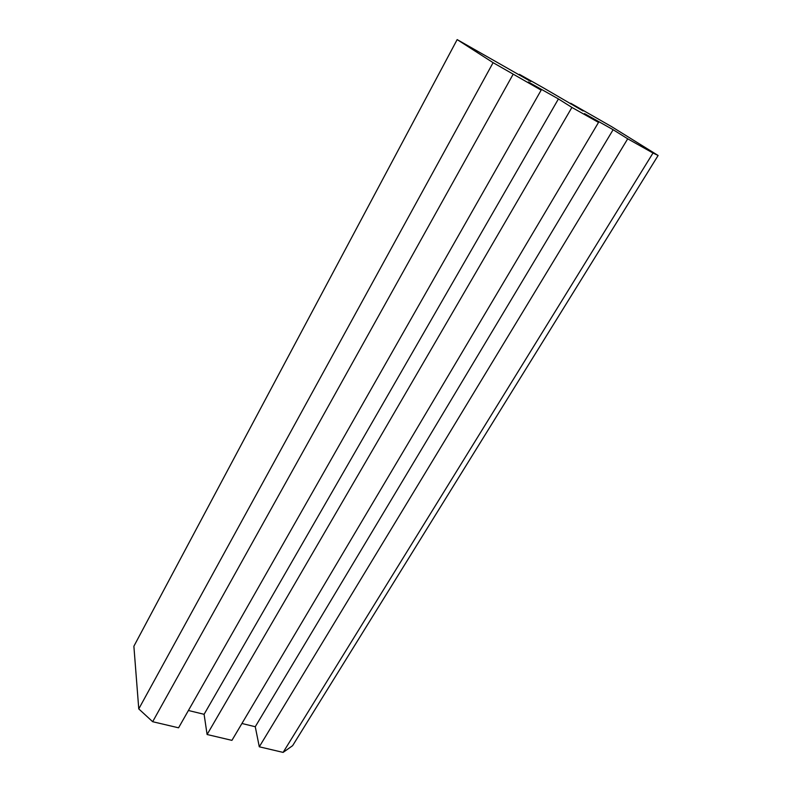 <?xml version="1.0" encoding="UTF-8"?>
<svg xmlns="http://www.w3.org/2000/svg" width="792" height="792" viewBox="0 0 792 792"><rect width="100%" height="100%" fill="white"/><g stroke="black" fill="none" stroke-linecap="round" stroke-linejoin="round"><path stroke-width="1.19" d="M570.735 103.267L583.12 110.989L543.847 88.11L519.384 74.319L530.779 81.497L457.162 39.6L133.878 646.242L138.768 708.909L493.099 62.667L541.154 90.139L528.323 82.002L558.429 98.931L571.903 107.425L598.524 122.394L584.516 113.612L613.127 129.71L627.709 138.808L259.291 746.797L283.12 752.4L653.004 153.024L658.122 155.48L611.632 126.661L570.735 103.267L570.408 103.831M627.709 138.808L653.004 153.024M658.122 155.48L292.624 745.668L283.12 752.4M519.384 74.319L519.057 74.894M457.162 39.6L493.099 62.667M513.077 74.359L152.668 721.71L178.566 727.808L541.154 90.139M188.417 710.493L204.098 714.305L207.098 734.511L231.927 740.362L598.524 122.394M558.429 98.931L204.098 714.305M571.903 107.425L207.098 734.511M241.936 723.492L255.262 726.729L259.291 746.797M613.127 129.71L255.262 726.729M152.668 721.71L138.768 708.909"/></g></svg>
